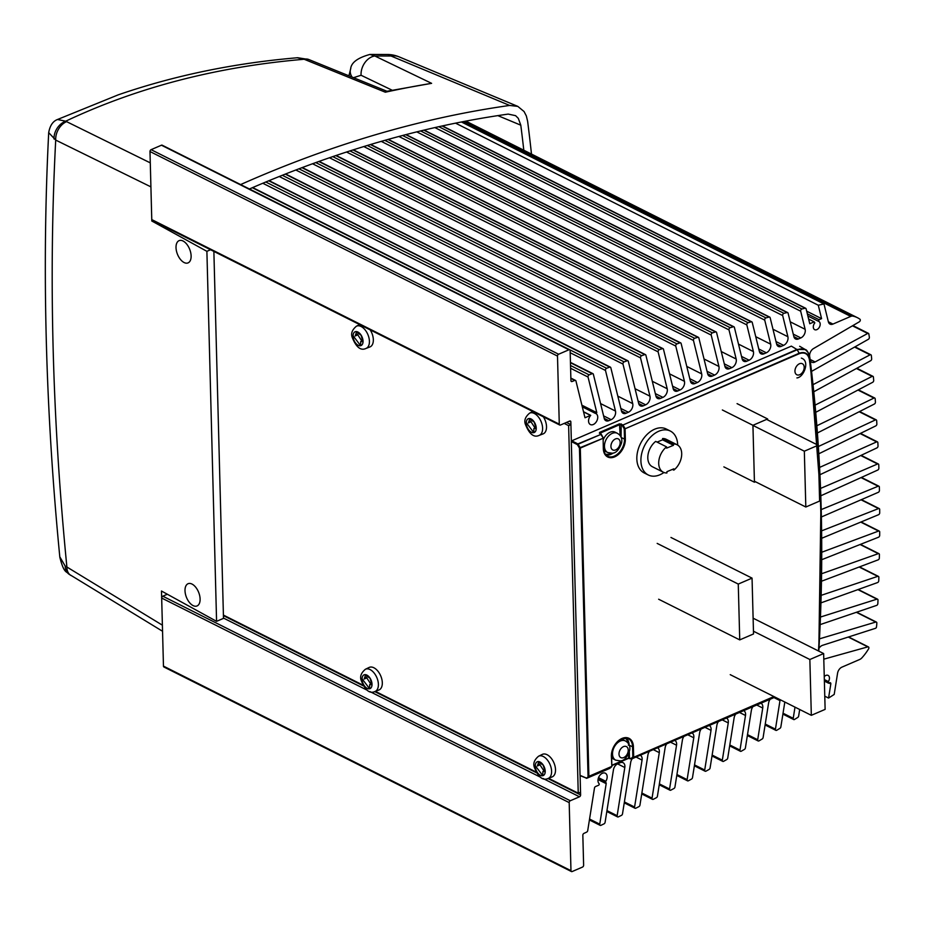 <?xml version="1.0" encoding="UTF-8"?>
<svg xmlns="http://www.w3.org/2000/svg" width="926" height="926" viewBox="0 0 926 926"><rect width="100%" height="100%" fill="white"/><g stroke="black" fill="none" stroke-linecap="round" stroke-linejoin="round"><path stroke-width="1.39" d="M601.205 434.282L577.847 443.913L571.759 440.799L571.307 441.54L577.396 444.654L577.847 443.913L577.396 444.654L579.445 448.091L580.301 448.091L579.445 448.091L588.045 776.324L588.89 776.324L586.332 778.268A0.613 0.613 0 0 0 586.818 778.268L580.046 775.351L586.158 778.072M571.759 440.799L791.371 346.127L797.298 349.727C804.127 347.447 808.305 350.005 809.833 357.378L809.845 357.471A1553.978 1041.831 -63.3 0 1 818.804 651.128L820.98 501.371L809.833 357.343C808.236 352.216 806.731 349.623 805.296 349.565L797.02 349.438M580.046 775.351L571.307 441.54M611.785 766.427L588.89 776.324L580.301 448.091L603.046 438.287L580.162 447.64L578.125 444.202L601.02 434.34L603.058 437.79M808.248 352.621L805.296 349.565M796.939 349.461L622.191 425.347L797.217 349.762L799.184 353.223L625.085 428.784L799.381 353.651C804.844 351.857 808.19 353.906 809.44 359.786L809.44 359.855A1550.703 1039.632 -63.3 0 1 817.681 445.012M797.286 349.727L799.312 353.674M599.782 433.299L619.888 424.583L622.191 425.347L624.228 428.784L624.957 428.333L622.909 424.895L619.482 423.83L599.55 432.43L603.254 438.067A0.613 0.613 0 0 0 603.185 437.79L601.287 434.282A0.613 0.613 0 0 0 601.043 434.039L599.411 433.264M603.127 438.241L603.312 448.566A14.723 9.873 116.7 0 0 614.679 456.865A14.723 9.873 116.7 0 0 625.351 439.063L625.085 428.784L624.228 428.784L624.506 439.074L621.08 437.477L621.196 423.876M580.255 775.71L586.818 778.268L609.713 768.406L586.864 778.245L588.786 776.648L611.53 766.844L609.771 768.372L611.635 766.774A0.613 0.613 0 0 0 611.855 766.3L611.368 756.276A14.723 9.873 116.7 0 1 622.052 738.439A14.723 9.873 116.7 0 1 633.407 746.773L632.562 746.773L632.828 757.017L630.919 758.602L629.472 758L630.942 758.764M773.916 696.56L633.569 757.341L632.828 757.017L633.685 757.017L633.407 746.773M629.321 751.981L629.472 758L611.831 765.466M611.449 756.241L611.855 766.3L611.577 756.056C613.637 743.485 619.135 737.652 628.059 738.543A14.11 9.457 -63.3 0 1 632.562 746.773L629.136 745.175A13.936 9.341 116.7 0 0 626.277 738.057M673.491 445.29L662.588 439.827L662.576 438.53L673.468 444.005L673.491 445.29L666.593 448.149L666.57 446.864L655.677 441.389A15.36 10.302 -63.3 0 0 647.945 455.279A15.36 10.302 -63.3 0 0 652.413 466.75L663.305 472.214A15.36 10.302 -63.3 0 0 666.928 472.966L666.917 471.681L673.815 468.834L673.827 470.119L672.415 469.413M673.468 444.005A15.36 10.302 -63.3 0 1 677.091 444.758A15.36 10.302 -63.3 0 1 681.559 456.217A15.36 10.302 -63.3 0 1 673.827 470.119M663.305 472.214A15.36 10.302 -63.3 0 1 658.849 460.754A15.36 10.302 -63.3 0 1 666.57 446.864M662.588 439.827L657.09 442.096M677.693 445.093A24.585 16.483 116.7 0 0 670.331 431.053A24.585 16.483 116.7 0 0 644.577 445.626A24.585 16.483 116.7 0 0 648.269 474.98A24.585 16.483 116.7 0 0 663.942 472.491M662.576 438.53A15.36 10.302 -63.3 0 1 666.199 439.283L677.091 444.758M670.331 431.053L666.257 429.004A24.585 16.483 116.7 0 0 640.503 443.577A24.585 16.483 116.7 0 0 644.195 472.943L648.269 474.98M614.598 450.221A6.181 4.144 -63.3 0 1 612.792 449.955A6.181 4.144 -63.3 0 1 611.855 442.57A6.181 4.144 -63.3 0 1 618.325 438.912A6.181 4.144 -63.3 0 1 619.772 445.059A6.181 4.144 -63.3 0 1 614.598 450.221A6.181 4.144 -63.3 0 1 612.792 449.955A6.181 4.144 -63.3 0 1 611.855 442.57A6.181 4.144 -63.3 0 1 618.325 438.912A6.181 4.144 -63.3 0 1 619.957 440.984A6.181 4.144 -63.3 0 1 614.598 450.221M603.301 439.688A10.753 7.211 -63.3 0 1 615.084 432.164L617.329 433.287A10.753 7.211 -63.3 0 0 604.632 443.994A10.753 7.211 -63.3 0 0 607.676 452.513L612.179 453.219C615.975 453.208 619.112 449.77 621.566 442.906C622.457 438.681 621.045 435.475 617.329 433.287M607.676 452.513L605.43 451.379A10.753 7.211 -63.3 0 1 603.648 449.874M798.93 374.972A6.181 4.144 -63.3 0 1 796.8 374.752A6.181 4.144 -63.3 0 1 795.874 367.379A6.181 4.144 -63.3 0 1 802.344 363.721A6.181 4.144 -63.3 0 1 803.849 369.659A6.181 4.144 -63.3 0 1 798.93 374.972A6.181 4.144 -63.3 0 1 796.8 374.752A6.181 4.144 -63.3 0 1 795.874 367.379A6.181 4.144 -63.3 0 1 802.344 363.721A6.181 4.144 -63.3 0 1 803.861 365.469A6.181 4.144 -63.3 0 1 798.93 374.972M622.654 757.885A6.181 4.144 -63.3 0 1 620.848 757.618A6.181 4.144 -63.3 0 1 619.911 750.245A6.181 4.144 -63.3 0 1 626.381 746.576A6.181 4.144 -63.3 0 1 627.828 752.722A6.181 4.144 -63.3 0 1 622.654 757.885A6.181 4.144 -63.3 0 1 620.848 757.618A6.181 4.144 -63.3 0 1 619.911 750.245A6.181 4.144 -63.3 0 1 626.381 746.576A6.181 4.144 -63.3 0 1 628.013 748.659A6.181 4.144 -63.3 0 1 622.654 757.885M620.86 739.295A10.753 7.211 -63.3 0 1 623.14 739.828L625.386 740.95A10.753 7.211 -63.3 0 0 612.688 751.669A10.753 7.211 -63.3 0 0 615.732 760.177L620.235 760.894C624.031 760.871 627.168 757.433 629.622 750.569C630.513 746.344 629.101 743.138 625.386 740.95M615.732 760.177L613.487 759.054A10.753 7.211 -63.3 0 1 611.611 757.422M753.463 631.219L809.856 659.509L811.326 715.323L825.124 709.385L823.642 653.559L753.116 618.186M811.326 715.323L730.232 674.66M823.642 653.559L809.856 659.509M657.171 543.4L738.265 584.075L739.735 639.889L753.533 633.951L752.051 578.125L670.956 537.462M739.735 639.889L658.641 599.226M752.051 578.125L738.265 584.075M752.931 425.404L804.335 451.194L805.817 507.008L819.614 501.07L818.133 445.244L766.601 419.397M805.817 507.008L754.412 481.231M818.133 445.244L804.335 451.194M767.666 419.929L767.642 418.957L752.931 425.3L754.435 482.214L755.466 481.763M722.361 409.975L752.931 425.3M737.073 403.632L767.642 418.957M723.866 466.878L754.435 482.214M632.25 758.695A6.146 4.121 116.7 0 0 630.675 762.457L622.503 813.85A1.539 1.03 -63.3 0 1 621.473 815.355A2323.253 1557.567 -63.3 0 1 618.36 816.882A1.539 1.03 -63.3 0 1 617.144 815.713L624.807 767.504A6.146 4.121 116.7 0 0 623.059 762.688A6.146 4.121 116.7 0 0 620.154 762.735L617.792 763.753A6.146 4.121 116.7 0 0 613.429 769.888L605.095 822.334A1.539 1.03 -63.3 0 1 604.053 823.839A2323.253 1557.567 -63.3 0 1 600.951 825.332A1.539 1.03 -63.3 0 1 599.747 824.163L606.183 783.651A1.539 1.03 116.7 0 0 605.835 782.505A0.926 0.613 -63.3 0 1 605.812 781.324A6.146 4.121 116.7 0 0 605.326 773.21A6.146 4.121 116.7 0 0 599.203 776.277A6.146 4.121 116.7 0 0 599.087 783.674A0.926 0.613 -63.3 0 1 598.59 785.236L595.568 786.533A1.539 1.03 116.7 0 0 594.48 788.072L587.721 830.587A1.539 1.03 -63.3 0 1 586.667 832.104A2323.253 1557.567 -63.3 0 1 583.912 833.4A1.539 1.03 116.7 0 0 582.836 835.24L583.623 865.231A1.539 1.03 -63.3 0 1 582.5 867.083L572.164 871.54A1.539 1.03 -63.3 0 1 570.972 870.672L569.189 802.611A1.539 1.03 -63.3 0 1 570.3 800.747L579.502 796.788A1.539 1.03 116.7 0 0 580.614 794.936L580.104 775.571L580.544 792.205L578.241 793.2L568.622 425.636L564.189 423.413M571.435 871.551L163.925 666.998A1.539 1.03 -63.3 0 1 163.462 666.118L161.68 598.046A1.539 1.03 -63.3 0 1 162.791 596.194L167.328 594.237M568.622 425.636L570.914 424.64L571.354 441.274L570.844 421.92A1.539 1.03 116.7 0 0 569.664 421.052L560.462 425.022A1.539 1.03 -63.3 0 1 559.281 424.154L557.498 356.082A1.539 1.03 -63.3 0 1 558.61 354.23L568.958 349.773A1.539 1.03 -63.3 0 1 570.138 350.63L570.925 380.621A1.539 1.03 116.7 0 0 572.083 381.5A2323.253 1557.567 -63.3 0 1 574.838 380.412A1.539 1.03 -63.3 0 1 575.949 381.003L584.792 416.943A20.083 13.462 116.7 0 0 585.012 417.753L590.499 415.392A0.926 0.613 -63.3 0 1 590.73 415.346L583.507 411.723M559.744 425.034L152.234 220.469A1.539 1.03 -63.3 0 1 151.771 219.589L149.989 151.528A1.539 1.03 -63.3 0 1 151.1 149.665L161.448 145.208A1.539 1.03 -63.3 0 1 162.177 145.197L569.687 349.75M649.485 751.252A6.146 4.121 116.7 0 0 647.911 755.014L639.947 805.134A1.539 1.03 -63.3 0 1 638.928 806.639A2323.253 1557.567 -63.3 0 1 635.815 808.201A1.539 1.03 -63.3 0 1 634.576 807.044L642.054 760.072A6.146 4.121 116.7 0 0 640.294 755.257A6.146 4.121 116.7 0 0 640.248 755.234M666.732 743.821A6.146 4.121 116.7 0 0 665.157 747.583L657.425 796.198A1.539 1.03 -63.3 0 1 656.418 797.691A2323.253 1557.567 -63.3 0 1 653.305 799.3A1.539 1.03 -63.3 0 1 652.054 798.143L659.289 752.641A6.146 4.121 116.7 0 0 657.541 747.826A6.146 4.121 116.7 0 0 657.495 747.803M683.967 736.39A6.146 4.121 116.7 0 0 682.393 740.152L674.95 787.019A1.539 1.03 -63.3 0 1 673.954 788.501A2323.253 1557.567 -63.3 0 1 670.829 790.156A1.539 1.03 -63.3 0 1 669.567 789.01L676.536 745.21A6.146 4.121 116.7 0 0 674.788 740.395A6.146 4.121 116.7 0 0 674.73 740.372M701.213 728.959A6.146 4.121 116.7 0 0 699.639 732.721L692.498 777.608A1.539 1.03 -63.3 0 1 691.514 779.079A2323.253 1557.567 -63.3 0 1 688.388 780.78A1.539 1.03 -63.3 0 1 687.115 779.634L693.771 737.779A6.146 4.121 116.7 0 0 692.023 732.964A6.146 4.121 116.7 0 0 691.977 732.941M718.449 721.528A6.146 4.121 116.7 0 0 716.874 725.289L710.092 767.955A1.539 1.03 -63.3 0 1 709.119 769.425A2323.253 1557.567 -63.3 0 1 705.982 771.161A1.539 1.03 -63.3 0 1 704.709 770.027L711.018 730.348A6.146 4.121 116.7 0 0 709.27 725.533A6.146 4.121 116.7 0 0 709.223 725.509M735.695 714.096A6.146 4.121 116.7 0 0 734.121 717.858L727.732 758.058A1.539 1.03 -63.3 0 1 726.771 759.528A2323.253 1557.567 -63.3 0 1 723.623 761.311A1.539 1.03 -63.3 0 1 722.326 760.177L728.253 722.905A6.146 4.121 116.7 0 0 726.505 718.101A6.146 4.121 116.7 0 0 726.459 718.078M752.931 706.665A6.146 4.121 116.7 0 0 751.356 710.427L745.395 747.919A1.539 1.03 -63.3 0 1 744.446 749.389A2323.253 1557.567 -63.3 0 1 741.298 751.206A1.539 1.03 -63.3 0 1 739.99 750.083L745.499 715.474A6.146 4.121 116.7 0 0 743.752 710.67A6.146 4.121 116.7 0 0 743.705 710.647M770.177 699.234A6.146 4.121 116.7 0 0 768.603 702.996L763.105 737.547A1.539 1.03 -63.3 0 1 762.167 738.994A2323.253 1557.567 -63.3 0 1 759.007 740.869A1.539 1.03 -63.3 0 1 757.7 739.747L762.735 708.043A6.146 4.121 116.7 0 0 760.987 703.239A6.146 4.121 116.7 0 0 760.94 703.216M784.82 702.035L780.861 726.91A1.539 1.03 -63.3 0 1 779.935 728.357A2323.253 1557.567 -63.3 0 1 776.764 730.267A1.539 1.03 -63.3 0 1 775.444 729.167L779.981 700.612A6.146 4.121 116.7 0 0 780.074 699.651M799.694 709.49L798.652 716.029A1.539 1.03 -63.3 0 1 797.737 717.465A2323.253 1557.567 -63.3 0 1 794.566 719.433A1.539 1.03 -63.3 0 1 793.223 718.333L795.006 707.14M823.793 659.173L867.836 646.869A1.539 1.03 -63.3 0 1 868.565 648.906A40.594 27.213 -63.3 0 1 861.886 657.865A6.146 4.121 -63.3 0 1 859.698 659.474L841.931 667.137A6.146 4.121 116.7 0 0 837.567 673.26L834.199 694.442A2323.253 1557.567 -63.3 0 1 828.562 698.065L830.807 683.955A1.539 1.03 116.7 0 0 829.65 682.763L828.261 682.67A0.926 0.613 -63.3 0 1 828.376 681.594A4.607 3.091 116.7 0 0 828.087 675.39A4.607 3.091 116.7 0 0 824.256 676.651M828.608 683.203L824.372 681.085M828.562 698.065L824.777 696.167M819.475 638.847L875.788 622.052A1.539 1.03 -63.3 0 1 876.841 623.105A40.594 27.213 -63.3 0 1 876.401 627.411A1.539 1.03 -63.3 0 1 875.429 628.326L822.543 645.318A6.146 4.121 116.7 0 0 818.954 648.397M820.448 617.052L876.922 599.157A1.539 1.03 -63.3 0 1 877.998 600.175A1613.15 1081.499 -63.3 0 1 877.836 603.625A1.539 1.03 -63.3 0 1 876.644 605.396L820.147 624.61M821.154 595.349L877.767 576.354A1.539 1.03 -63.3 0 1 878.855 577.349A1613.15 1081.499 -63.3 0 1 878.751 580.776A1.539 1.03 -63.3 0 1 877.559 582.57L820.945 602.872M821.582 573.75L878.311 553.655A1.539 1.03 -63.3 0 1 879.422 554.616A1613.15 1081.499 -63.3 0 1 879.353 558.031A1.539 1.03 -63.3 0 1 878.195 559.836L821.466 581.239M821.732 552.255L878.566 531.061A1.539 1.03 -63.3 0 1 879.7 531.999A1613.15 1081.499 -63.3 0 1 879.677 535.402A1.539 1.03 -63.3 0 1 878.531 537.207L821.709 559.709M821.605 530.864L878.531 508.582A1.539 1.03 -63.3 0 1 879.677 509.485A1613.15 1081.499 -63.3 0 1 879.7 512.877A1.539 1.03 -63.3 0 1 878.566 514.706L821.675 538.295M821.2 509.601L878.195 486.219A1.539 1.03 -63.3 0 1 879.364 487.099A1613.15 1081.499 -63.3 0 1 879.434 490.467A1.539 1.03 -63.3 0 1 878.323 492.308L821.374 516.986M820.529 488.442L877.582 463.984A1.539 1.03 -63.3 0 1 878.762 464.829A1613.15 1081.499 -63.3 0 1 878.867 468.186A1.539 1.03 -63.3 0 1 877.779 470.038L820.795 495.792M819.579 467.422L876.667 441.876A1.539 1.03 -63.3 0 1 877.86 442.697A1613.15 1081.499 -63.3 0 1 878.022 446.019A1.539 1.03 -63.3 0 1 876.945 447.895L819.938 474.725M818.352 446.529L875.452 419.906A1.539 1.03 -63.3 0 1 876.667 420.693A1613.15 1081.499 -63.3 0 1 876.864 424.004A1.539 1.03 -63.3 0 1 875.811 425.879L818.804 453.786M816.848 425.763L873.959 398.064A1.539 1.03 -63.3 0 1 875.186 398.84A1613.15 1081.499 -63.3 0 1 875.429 402.115A1.539 1.03 -63.3 0 1 874.399 404.014L817.403 432.974M815.077 405.137L872.165 376.384A1.539 1.03 -63.3 0 1 873.415 377.125A1613.15 1081.499 -63.3 0 1 873.693 380.378A1.539 1.03 -63.3 0 1 872.686 382.288L815.725 412.313M813.016 384.66L870.081 354.843A1.539 1.03 -63.3 0 1 871.343 355.561A1613.15 1081.499 -63.3 0 1 871.679 358.79A1.539 1.03 -63.3 0 1 870.683 360.712L813.769 391.779M810.007 359.265A6.146 4.121 116.7 0 0 811.801 362.193A6.146 4.121 116.7 0 0 815.123 361.939L867.708 333.464A1.539 1.03 -63.3 0 1 868.704 333.534A40.594 27.213 -63.3 0 1 869.364 337.365A1.539 1.03 -63.3 0 1 868.38 339.286L811.535 371.407M868.333 333.337L852.869 325.582M590.73 415.346A6.146 4.121 116.7 0 0 590.394 424.559A6.146 4.121 116.7 0 0 596.83 420.913A6.146 4.121 116.7 0 0 595.904 413.575A6.146 4.121 116.7 0 0 595.325 413.366A0.926 0.613 -63.3 0 1 595.557 413.216L596.807 412.672L588.033 377.032A1.539 1.03 -63.3 0 1 589.156 374.856A2323.253 1557.567 -63.3 0 1 592.258 373.676A1.539 1.03 -63.3 0 1 593.358 374.254L604.227 418.425A6.146 4.121 116.7 0 0 605.917 420.74A6.146 4.121 116.7 0 0 608.81 420.693L611.172 419.675A6.146 4.121 116.7 0 0 615.477 411.051L605.488 370.458A1.539 1.03 -63.3 0 1 606.611 368.27A2323.253 1557.567 -63.3 0 1 609.736 367.124A1.539 1.03 -63.3 0 1 610.813 367.715L621.473 410.994A6.146 4.121 116.7 0 0 623.152 413.309A6.146 4.121 116.7 0 0 626.057 413.262L628.418 412.244A6.146 4.121 116.7 0 0 632.713 403.62L622.978 364.068A1.539 1.03 -63.3 0 1 624.124 361.881A2323.253 1557.567 -63.3 0 1 627.249 360.758A1.539 1.03 -63.3 0 1 628.326 361.36L638.708 403.562A6.146 4.121 116.7 0 0 640.398 405.877A6.146 4.121 116.7 0 0 643.292 405.831L645.653 404.812A6.146 4.121 116.7 0 0 649.959 396.189L640.526 357.876A1.539 1.03 -63.3 0 1 641.683 355.688A2323.253 1557.567 -63.3 0 1 644.82 354.6A1.539 1.03 -63.3 0 1 645.885 355.202L655.955 396.131A6.146 4.121 116.7 0 0 657.634 398.446A6.146 4.121 116.7 0 0 660.539 398.4L662.9 397.381A6.146 4.121 116.7 0 0 667.195 388.758L658.12 351.868A1.539 1.03 -63.3 0 1 659.289 349.681A2323.253 1557.567 -63.3 0 1 662.426 348.627A1.539 1.03 -63.3 0 1 663.479 349.241L673.19 388.7A6.146 4.121 116.7 0 0 674.88 391.015A6.146 4.121 116.7 0 0 677.774 390.969L680.135 389.95A6.146 4.121 116.7 0 0 684.441 381.327L675.76 346.069A1.539 1.03 -63.3 0 1 676.941 343.882A2323.253 1557.567 -63.3 0 1 680.089 342.863A1.539 1.03 -63.3 0 1 681.131 343.477L690.437 381.269A6.146 4.121 116.7 0 0 692.116 383.584A6.146 4.121 116.7 0 0 695.021 383.538L697.382 382.519A6.146 4.121 116.7 0 0 701.677 373.896L693.458 340.467A1.539 1.03 -63.3 0 1 694.65 338.279A2323.253 1557.567 -63.3 0 1 697.81 337.295A1.539 1.03 -63.3 0 1 698.841 337.909L707.672 373.838A6.146 4.121 116.7 0 0 709.362 376.153A6.146 4.121 116.7 0 0 712.256 376.106L714.617 375.088A6.146 4.121 116.7 0 0 718.923 366.465L711.203 335.073A1.539 1.03 -63.3 0 1 712.407 332.874A2323.253 1557.567 -63.3 0 1 715.567 331.936A1.539 1.03 -63.3 0 1 716.585 332.55L724.919 366.407A6.146 4.121 116.7 0 0 726.597 368.722A6.146 4.121 116.7 0 0 729.503 368.675L731.864 367.657A6.146 4.121 116.7 0 0 736.17 359.033L728.993 329.887A1.539 1.03 -63.3 0 1 730.209 327.677A2323.253 1557.567 -63.3 0 1 733.38 326.774A1.539 1.03 -63.3 0 1 734.387 327.387L742.154 358.964A6.146 4.121 116.7 0 0 743.844 361.279A6.146 4.121 116.7 0 0 746.75 361.233L749.111 360.214A6.146 4.121 116.7 0 0 753.405 351.602L746.831 324.899A1.539 1.03 -63.3 0 1 748.058 322.688A2323.253 1557.567 -63.3 0 1 751.252 321.82A1.539 1.03 -63.3 0 1 752.236 322.445L759.401 351.533A6.146 4.121 116.7 0 0 761.091 353.848A6.146 4.121 116.7 0 0 763.985 353.801L766.346 352.783A6.146 4.121 116.7 0 0 770.652 344.159L764.726 320.118A1.539 1.03 -63.3 0 1 765.964 317.907A2323.253 1557.567 -63.3 0 1 769.159 317.074A1.539 1.03 -63.3 0 1 770.143 317.699L776.636 344.102A6.146 4.121 116.7 0 0 778.326 346.417A6.146 4.121 116.7 0 0 781.231 346.37L783.593 345.352A6.146 4.121 116.7 0 0 787.887 336.728L782.678 315.558A1.539 1.03 -63.3 0 1 783.928 313.335A2323.253 1557.567 -63.3 0 1 787.135 312.548A1.539 1.03 -63.3 0 1 788.095 313.173L793.883 336.67A6.146 4.121 116.7 0 0 795.573 338.985A6.146 4.121 116.7 0 0 798.467 338.939L800.828 337.921A6.146 4.121 116.7 0 0 805.134 329.297L800.677 311.205A1.539 1.03 -63.3 0 1 801.939 308.983A2323.253 1557.567 -63.3 0 1 805.157 308.231A1.539 1.03 -63.3 0 1 806.106 308.867L809.775 323.741L814.162 321.854L814.822 322.885A4.607 3.091 116.7 0 0 814.683 329.668A4.607 3.091 116.7 0 0 819.51 326.936A4.607 3.091 116.7 0 0 818.815 321.438A4.607 3.091 116.7 0 0 818.48 321.299L819.082 319.725L821.582 318.648L818.283 305.233A2323.253 1557.567 -63.3 0 1 823.978 303.971L828.365 321.808A6.146 4.121 116.7 0 0 830.055 324.123A6.146 4.121 116.7 0 0 832.949 324.077L850.716 316.414A6.146 4.121 -63.3 0 1 852.939 316.136A40.594 27.213 -63.3 0 1 857.441 317.699A40.594 27.213 -63.3 0 1 859.93 319.204A1.539 1.03 -63.3 0 1 859.328 321.808L813.468 348.593A6.146 4.121 116.7 0 0 809.613 356.105M823.978 303.971L461.414 121.977M818.283 305.233L455.534 123.146M821.582 318.648L806.673 311.171M819.082 319.725L807.333 313.821M818.48 321.299L807.854 315.963M814.162 321.854L808.618 319.076M596.807 412.672L581.898 405.194M595.325 413.366L582.304 406.827M162.409 625.86L161.483 591.019L216.58 621.346L206.892 251.328L151.795 221.001L150.892 186.161M216.58 621.346L223.49 618.371L213.871 251.409M150.29 162.872L65.688 121.202C137.372 87.345 216.858 66.707 304.156 59.264L385.332 92.206L386.582 91.338L431.609 83.34L374.856 56L391.027 56.011L509.647 105.448L517.808 106.386L524.058 111.525L526.35 115.97L527.623 121.294A1757.571 1178.323 -63.3 0 1 531.489 154.086M240.61 184.575A1444.155 968.202 -63.3 0 1 509.647 105.448M151.795 221.001L152.64 220.677M210.561 249.754L206.892 251.328M249.395 188.985A1434.93 962.01 -63.3 0 1 508.212 114.095L515.608 115.669L518.294 118.354L520.794 125.184L497.841 115.623M520.794 125.184A1748.346 1172.131 -63.3 0 1 523.803 150.22M69.925 574.757A15.36 11.124 -53.7 0 1 68.86 574.085A15.36 11.124 -53.7 0 1 68.837 574.062A15.36 11.124 -53.7 0 1 65.19 566.064L59.808 556.85M71.024 575.521A15.36 10.371 -58.7 0 1 70.827 575.405A15.36 10.371 -58.7 0 1 66.892 567.013L65.19 566.064M68.837 574.062C66.741 571.111 64.079 574.166 59.843 557.29C45.501 410.021 41.786 268.471 48.696 132.638L55.71 140.081L150.903 186.867M66.545 121.665A15.36 10.973 116.2 0 0 55.71 140.081C48.569 276.411 52.296 418.714 66.892 567.013L162.374 625.166M48.696 132.626C49.946 125.612 52.886 121.225 57.516 119.5L65.688 121.202A15.36 11.679 121.4 0 0 54.009 138.969M308.844 59.542A15.36 10.059 112.1 0 0 308.763 59.507A15.36 10.059 112.1 0 0 304.156 59.264L297.269 57.771M349.171 75.909A15.36 7.408 -169.8 0 1 349.183 74.693A15.36 7.408 -169.8 0 1 349.241 74.427M350.78 68.501A15.36 10.811 18.6 0 0 350.63 68.929A15.36 10.811 18.6 0 0 352.088 77.101M353.512 77.68L361.071 75.261A15.36 11.135 -64.3 0 1 374.856 56L369.902 54.449L387.589 54.507A30.732 11.262 90.7 0 1 391.027 56.011A30.732 20.36 -67.4 0 1 399.071 56.856A30.732 30.732 0 0 0 387.589 54.495A30.732 11.262 90.7 0 0 387.276 54.495M223.398 615.072L362.876 685.09M375.366 691.363L536.073 772.029M548.551 778.291L578.241 793.2M570.914 424.64L566.492 422.418M543.307 765.189A7.512 4.352 66.7 0 1 542.879 775.687L542.821 775.699A7.512 4.352 66.7 0 1 536.351 770.663A7.512 4.352 66.7 0 1 536.629 762.167A7.512 4.352 66.7 0 1 543.168 764.992L545.09 771.613L542.844 771.613L542.821 775.699L535.46 765.987M540.055 764.807L537.346 765.976L538.666 762.133L543.053 765.05M538.608 756.195L542.335 754.389A12.293 7.13 66.7 0 1 553.91 762.781A12.293 7.13 66.7 0 1 552.058 776.96L548.192 778.43A12.119 7.026 -113.3 0 0 548.308 761.288A12.119 7.026 -113.3 0 0 538.608 756.195C534.302 759.795 532.901 763.545 534.406 767.446C538.342 777.284 542.937 780.954 548.192 778.43M539.974 764.841L543.875 770.849M534.325 422.129A7.512 4.352 66.7 0 1 533.897 432.627L533.839 432.639A7.512 4.352 66.7 0 1 527.369 427.604A7.512 4.352 66.7 0 1 527.646 419.108A7.512 4.352 66.7 0 1 534.186 421.932L536.108 428.553L533.862 428.553L533.839 432.639L526.477 422.916M531.073 421.747L528.364 422.904L529.684 419.061L534.07 421.99M543.388 416.827A12.293 7.13 66.7 0 1 543.076 433.9L539.21 435.37A12.119 7.026 -113.3 0 0 539.314 418.228A12.119 7.026 -113.3 0 0 529.626 413.135C525.32 416.735 523.919 420.485 525.424 424.386C529.359 434.225 533.955 437.894 539.21 435.37M530.992 421.781L534.892 427.789M370.111 678.26A7.512 4.352 66.7 0 1 369.694 688.747L369.624 688.759A7.512 4.352 66.7 0 1 363.166 683.724A7.512 4.352 66.7 0 1 363.443 675.239A7.512 4.352 66.7 0 1 369.983 678.052L371.893 684.673L369.648 684.673L369.624 688.759L362.274 679.047M366.87 677.867L364.161 679.036L365.469 675.193L369.868 678.11M365.411 669.255L369.138 667.449A12.293 7.13 66.7 0 1 380.713 675.841A12.293 7.13 66.7 0 1 378.873 690.02L375.007 691.49A12.119 7.026 -113.3 0 0 375.111 674.36A12.119 7.026 -113.3 0 0 365.411 669.255C361.117 672.855 359.716 676.605 361.221 680.506C365.157 690.356 369.752 694.014 375.007 691.49M366.789 677.901L370.689 683.92M361.128 335.189A7.512 4.352 66.7 0 1 360.712 345.687L360.642 345.699A7.512 4.352 66.7 0 1 354.172 340.664A7.512 4.352 66.7 0 1 354.461 332.168A7.512 4.352 66.7 0 1 361.001 334.992L362.911 341.613L360.665 341.613L360.642 345.699L353.281 335.988M357.887 334.807L355.179 335.976L356.487 332.133L360.885 335.05M370.203 329.887A12.293 7.13 66.7 0 1 369.891 346.961L366.025 348.431A12.119 7.026 -113.3 0 0 366.129 331.288A12.119 7.026 -113.3 0 0 356.429 326.195C352.135 329.795 350.734 333.545 352.239 337.446C356.174 347.285 360.77 350.954 366.025 348.431M357.806 334.842L361.707 340.861M818.445 456.854A1550.703 1039.632 -63.3 0 1 818.491 650.978M775.027 697.128L631.659 758.938L633.569 757.341L774.217 696.711M818.688 651.071A1551.143 1039.933 116.7 0 0 818.283 450.719M817.913 445.128A1551.143 1039.933 116.7 0 0 809.648 359.612L809.44 359.855M809.44 359.786L809.637 359.543C808.352 353.466 804.891 351.348 799.242 353.2L799.381 353.651M628.58 758.278L629.541 758.244M599.955 433.403L599.55 432.43M620.188 435.81L619.482 423.83M628.523 754.146L628.627 758.035L611.82 765.281M603.312 448.566L603.52 448.346C604.516 453.509 605.789 456.09 607.352 456.09A14.11 9.457 -63.3 0 0 618.672 453.069A14.11 9.457 -63.3 0 0 624.506 439.074L625.351 439.063M611.172 453.3A13.323 8.936 -63.3 0 1 605.153 454.041M611.831 751.877A14.11 9.457 -63.3 0 0 611.438 755.882L611.368 756.276M616.392 742.779A14.11 9.457 -63.3 0 1 628.059 738.543M629.136 745.175L628.291 745.175M625.096 738.01A13.323 8.936 -63.3 0 1 628.106 743.277M607.352 456.09A14.11 9.457 -63.3 0 1 603.393 448.531M605.893 454.955A13.936 9.341 116.7 0 0 613.336 452.976M569.189 802.611L161.68 598.046M570.972 870.672L163.462 666.118M580.614 794.936L547.937 778.523M536.501 772.782L374.741 691.583M363.305 685.853L223.409 615.628M570.844 421.92L569.374 421.18M557.498 356.082L149.989 151.528M559.281 424.154L151.771 219.589M605.812 781.324L598.532 777.666M605.835 782.505L598.208 778.673M606.183 783.651L598.034 779.565M599.747 824.163L589.561 819.047M624.807 767.504L617.561 763.869M617.144 815.713L606.958 810.609M642.054 760.072L636.035 757.051M634.576 807.044L624.39 801.939M659.289 752.641L653.281 749.62M652.054 798.143L641.868 793.026M676.536 745.21L670.517 742.189M669.567 789.01L659.381 783.894M693.771 737.779L687.763 734.758M687.115 779.634L676.929 774.53M711.018 730.348L704.999 727.327M704.709 770.027L694.523 764.911M728.253 722.905L722.245 719.896M722.326 760.177L712.14 755.072M745.499 715.474L739.492 712.464M739.99 750.083L729.804 744.979M762.735 708.043L756.727 705.022M757.7 739.747L747.513 734.642M779.981 700.612L773.974 697.591M775.444 729.167L765.258 724.051M793.223 718.333L783.037 713.217M828.376 681.594L824.337 679.568M828.261 682.67L824.36 680.726M830.807 683.955L828.99 683.041M867.836 646.869L848.274 637.053M875.788 622.052L856.342 612.294M876.922 599.157L857.916 589.619M877.767 576.354L859.166 567.013M878.311 553.655L860.104 544.511M878.566 531.061L860.729 522.102M878.531 508.582L861.041 499.797M878.195 486.219L861.041 477.608M877.582 463.984L860.729 455.523M876.667 441.876L860.115 433.565M875.452 419.906L859.189 411.734M873.959 398.064L857.962 390.043M872.165 376.384L856.434 368.49M870.081 354.843L854.594 347.076M867.708 333.464L852.464 325.813M815.123 361.939L810.088 359.415M852.939 316.136L464.829 121.318M850.716 316.414L462.815 121.7M832.949 324.077L828.353 321.773M805.157 308.231L442.072 125.982M801.939 308.983L438.797 126.7M800.677 311.205L434.873 127.58M805.134 329.297L790.225 321.82M800.828 337.921L793.258 334.124M798.467 338.939L793.871 336.636M787.135 312.548L423.795 130.161M783.928 313.335L420.566 130.936M782.678 315.558L416.758 131.874M787.887 336.728L772.99 329.251M783.593 345.352L776.011 341.555M781.231 346.37L776.636 344.067M769.159 317.074L405.762 134.664M765.964 317.907L402.567 135.497M764.726 320.118L398.875 136.469M770.652 344.159L755.743 336.682M766.346 352.783L758.776 348.986M763.985 353.801L759.389 351.498M751.252 321.82L387.959 139.456M748.058 322.688L384.811 140.347M746.831 324.899L381.223 141.365M753.405 351.602L738.508 344.113M749.111 360.214L741.529 356.417M746.75 361.233L742.154 358.929M733.38 326.774L370.377 144.549M730.209 327.677L367.263 145.486M728.993 329.887L363.779 146.551M736.17 359.033L721.261 351.544M731.864 367.657L724.294 363.849M729.503 368.675L724.908 366.36M715.567 331.936L352.991 149.931M712.407 332.874L349.924 150.915M711.203 335.073L346.521 152.014M718.923 366.465L704.026 358.975M714.617 375.088L707.047 371.28M712.256 376.106L707.672 373.791M697.81 337.295L335.802 155.58M694.65 338.279L332.758 156.621M693.458 340.467L329.459 157.756M701.677 373.896L686.779 366.418M697.382 382.519L689.812 378.711M695.021 383.538L690.426 381.223M680.089 342.863L318.787 161.506M676.941 343.882L315.778 162.582M675.76 346.069L312.56 163.752M684.441 381.327L669.533 373.849M680.135 389.95L672.565 386.142M677.774 390.969L673.179 388.665M662.426 348.627L301.945 167.675M659.289 349.681L298.959 168.81M658.12 351.868L295.822 170.002M667.195 388.758L652.298 381.28M662.9 397.381L655.319 393.573M660.539 398.4L655.944 396.096M644.82 354.6L285.254 174.111M641.683 355.688L282.303 175.28M640.526 357.876L279.235 176.507M649.959 396.189L635.051 388.712M645.653 404.812L638.083 401.016M643.292 405.831L638.697 403.528M627.249 360.758L268.725 180.79M624.124 361.881L265.797 182.005M622.978 364.068L262.799 183.255M632.713 403.62L617.816 396.143M628.418 412.244L620.837 408.447M626.057 413.262L621.462 410.959M609.736 367.124L252.323 187.712M606.611 368.27L249.418 188.973M605.488 370.458L570.196 352.737M615.477 411.051L600.569 403.574M611.172 419.675L603.602 415.878M608.81 420.693L604.215 418.39M592.258 373.676L570.462 362.726M589.156 374.856L570.532 365.515M588.033 377.032L570.601 368.282M595.557 413.216L582.222 406.514M590.499 415.392L583.554 411.908M574.838 380.412L570.867 378.421M572.083 381.5L570.972 380.945M568.958 349.773L161.448 145.208M558.61 354.23L151.1 149.665M579.502 796.788L543.018 778.477M540.587 777.261L369.833 691.537M367.402 690.321L223.479 618.07M570.3 800.747L162.791 596.194M385.332 92.206A1440.393 965.679 -63.3 0 1 431.609 83.34M361.071 75.261L392.068 90.169M183.846 262.394A11.98 6.586 68.4 0 1 176.889 242.867A11.98 6.586 68.4 0 1 189.969 250.066A11.98 6.586 68.4 0 1 183.846 262.394M192.828 605.454A11.98 6.586 68.4 0 1 185.883 585.926A11.98 6.586 68.4 0 1 198.951 593.126A11.98 6.586 68.4 0 1 192.828 605.454M611.831 765.57L628.465 758.394L631.115 758.973A0.613 0.613 0 0 0 631.601 758.973L775.039 697.128M799.647 346.266L805.307 349.565M796.904 377.901C803.513 377.658 810.539 360.932 801.337 358.096M600.175 825.367L589.411 819.961M617.584 816.917L606.808 811.512M635.016 808.248L624.251 802.842M652.494 799.346L641.73 793.941M670.007 790.214L659.243 784.808M687.555 780.838L676.79 775.432M705.149 771.231L694.373 765.825M722.766 761.38L712.001 755.975M740.43 751.287L729.665 745.881M758.139 740.95L747.363 735.545M775.884 730.371L765.107 724.965M793.663 719.525L782.898 714.12M868.414 646.904L848.575 636.949M876.39 622.087L856.666 612.19M877.535 599.18L858.24 589.492M878.392 576.377L859.502 566.886M878.959 553.667L860.451 544.372M879.237 531.073L861.076 521.951M879.214 508.582L861.4 499.635M878.901 486.208L861.412 477.434M878.299 463.972L861.122 455.337M877.408 441.852L860.509 433.38M876.216 419.872L859.594 411.538M874.734 398.03L858.379 389.823M872.952 376.338L856.863 368.259M870.891 354.797L855.034 346.833M868.53 333.406L852.904 325.558M857.441 317.699L465.836 121.121M805.689 308.289L442.385 125.913M787.679 312.594L424.096 130.091M769.726 317.12L406.063 134.583M751.819 321.866L388.272 139.375M733.971 326.809L370.689 144.456M716.168 331.971L353.315 149.827M698.412 337.33L336.126 155.475M680.714 342.898L319.123 161.379M663.062 348.662L302.281 167.548M645.457 354.623L285.59 173.984M627.909 360.781L269.061 180.651M610.396 367.136L252.671 187.561M592.941 373.676L570.451 362.39M575.521 380.424L570.856 378.074M68.871 574.085L162.548 631.266M387.311 91.408L308.763 59.507L297.628 57.725M348.952 75.828L350.641 68.929C351.174 62.644 357.61 57.817 369.914 54.449M297.616 57.736C234.243 63.095 174.412 75.481 118.134 94.88L57.505 119.5M399.094 56.868L517.808 106.386M539.372 764.297L538.446 764.691M544.812 770.756L542.844 771.613M529.626 413.135L532.89 411.549M530.39 421.237L529.464 421.631M535.83 427.696L533.862 428.553M366.175 677.357L365.261 677.763M371.615 683.828L369.648 684.673M356.429 326.195L359.705 324.609M357.193 334.298L356.267 334.691M362.633 340.768L360.665 341.613"/></g></svg>
